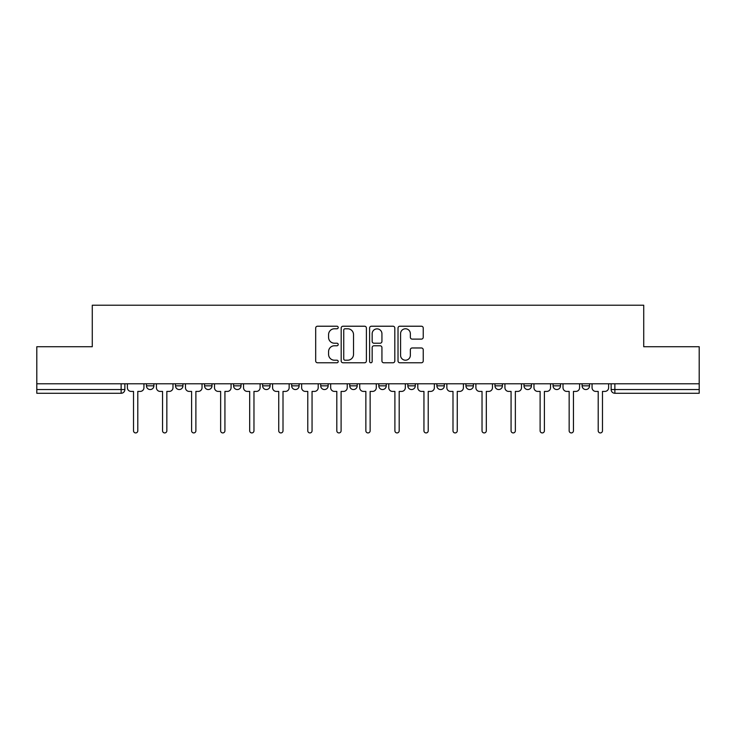 <?xml version="1.0" encoding="UTF-8"?>
<svg xmlns="http://www.w3.org/2000/svg" width="736" height="736" viewBox="0 0 736 736"><rect width="100%" height="100%" fill="white"/><g stroke="black" fill="none" stroke-linecap="round" stroke-linejoin="round"><path stroke-width="1.1" d="M338.21 327.502A1.279 1.279 0 0 0 336.932 326.223L317.52 326.223A1.831 1.831 0 0 0 315.689 328.054L315.689 360.944A1.831 1.831 0 0 0 317.52 362.774L336.932 362.774A1.279 1.279 0 0 0 338.21 361.486A1.279 1.279 0 0 0 336.932 360.208L334.42 360.208A5.851 5.851 0 0 1 328.578 354.366L328.578 351.624A5.851 5.851 0 0 1 334.42 345.773L336.932 345.773A1.279 1.279 0 0 0 338.21 344.494A1.279 1.279 0 0 0 336.932 343.215L334.42 343.215A5.851 5.851 0 0 1 328.578 337.373L328.578 334.632A5.851 5.851 0 0 1 334.42 328.78L336.932 328.78A1.279 1.279 0 0 0 338.21 327.502M465.925 383.778L465.925 385.83L473.377 385.83A3.726 3.726 0 0 1 469.651 389.546A3.726 3.726 0 0 1 465.925 385.83L465.925 383.778M378.801 383.778L378.801 385.83L386.244 385.83A3.726 3.726 0 0 1 382.518 389.546A3.726 3.726 0 0 1 378.801 385.83L378.801 383.778M320.712 383.778L320.712 385.83L328.155 385.83A3.726 3.726 0 0 1 324.438 389.546A3.726 3.726 0 0 1 320.712 385.83L320.712 383.778M291.668 383.778L291.668 385.83L299.12 385.83A3.726 3.726 0 0 1 295.394 389.546A3.726 3.726 0 0 1 291.668 385.83L291.668 383.778M233.588 383.778L233.588 385.83L241.031 385.83A3.726 3.726 0 0 1 237.305 389.546A3.726 3.726 0 0 1 233.588 385.83L233.588 383.778M421.406 339.103A1.831 1.831 0 0 0 423.237 337.281L423.237 328.054A1.831 1.831 0 0 0 421.406 326.223L399.841 326.223A1.831 1.831 0 0 0 398.02 328.054L398.02 360.944A1.831 1.831 0 0 0 399.841 362.774L421.406 362.774A1.831 1.831 0 0 0 423.237 360.944L423.237 349.793A1.831 1.831 0 0 0 421.406 347.972L412.178 347.972A1.831 1.831 0 0 0 410.348 349.793L410.348 355.322A4.885 4.885 0 0 1 405.462 360.208A4.885 4.885 0 0 1 400.577 355.322L400.577 333.666A4.885 4.885 0 0 1 405.462 328.78A4.885 4.885 0 0 1 410.348 333.666L410.348 337.281A1.831 1.831 0 0 0 412.178 339.103L421.406 339.103M36.8 383.778L36.8 346.73L92.276 346.73L92.276 305.21L643.724 305.21L643.724 346.73L699.2 346.73L699.2 383.778L36.8 383.778L36.8 389.546L124.862 389.546L124.862 383.778L124.862 389.546A3.726 3.726 0 0 1 121.136 393.272L36.8 393.272L36.8 389.546M366.399 328.054A1.831 1.831 0 0 0 364.578 326.223L343.013 326.223A1.831 1.831 0 0 0 341.182 328.054L341.182 360.944A1.831 1.831 0 0 0 343.013 362.774L364.578 362.774A1.831 1.831 0 0 0 366.399 360.944L366.399 328.054M371.422 326.223L392.987 326.223A1.831 1.831 0 0 1 394.818 328.054L394.818 360.944A1.831 1.831 0 0 1 392.987 362.774L383.76 362.774A1.831 1.831 0 0 1 381.938 360.944L381.938 347.604A1.831 1.831 0 0 0 380.107 345.773L373.989 345.773A1.831 1.831 0 0 0 372.158 347.604L372.158 361.486A1.279 1.279 0 0 1 370.88 362.774A1.279 1.279 0 0 1 369.601 361.486L369.601 328.054A1.831 1.831 0 0 1 371.422 326.223M611.138 383.778L611.138 389.546L699.2 389.546L699.2 393.272L614.864 393.272A3.726 3.726 0 0 1 611.138 389.546M699.2 383.778L699.2 389.546M589.545 383.778L589.545 385.83A3.726 3.726 0 0 1 585.819 389.546A3.726 3.726 0 0 1 582.102 385.83L589.545 385.83M582.102 383.778L582.102 385.83M560.501 383.778L560.501 385.83A3.726 3.726 0 0 1 556.775 389.546A3.726 3.726 0 0 1 553.058 385.83L560.501 385.83M553.058 383.778L553.058 385.83M531.456 383.778L531.456 385.83A3.726 3.726 0 0 1 527.74 389.546A3.726 3.726 0 0 1 524.014 385.83A3.726 3.726 0 0 0 527.74 389.546M524.014 383.778L524.014 385.83L531.456 385.83M502.412 383.778L502.412 385.83A3.726 3.726 0 0 1 498.695 389.546A3.726 3.726 0 0 1 494.969 385.83A3.726 3.726 0 0 0 498.695 389.546M494.969 383.778L494.969 385.83L502.412 385.83M473.377 383.778L473.377 385.83A3.726 3.726 0 0 1 469.651 389.546M444.332 383.778L444.332 385.83A3.726 3.726 0 0 1 440.606 389.546A3.726 3.726 0 0 1 436.88 385.83L444.332 385.83M436.88 383.778L436.88 385.83M415.288 383.778L415.288 385.83A3.726 3.726 0 0 1 411.562 389.546A3.726 3.726 0 0 1 407.845 385.83L415.288 385.83L415.288 383.778M407.845 383.778L407.845 385.83M386.244 383.778L386.244 385.83M357.199 383.778L357.199 385.83A3.726 3.726 0 0 1 353.482 389.546A3.726 3.726 0 0 1 349.756 385.83L357.199 385.83L357.199 383.778M349.756 383.778L349.756 385.83M328.155 383.778L328.155 385.83L328.155 383.778M299.12 385.83L299.12 383.778L299.12 385.83A3.726 3.726 0 0 1 295.394 389.546M270.075 383.778L270.075 385.83A3.726 3.726 0 0 1 266.349 389.546A3.726 3.726 0 0 1 262.623 385.83A3.726 3.726 0 0 0 266.349 389.546A3.726 3.726 0 0 0 270.075 385.83L270.075 383.778M262.623 383.778L262.623 385.83L270.075 385.83M241.031 383.778L241.031 385.83M211.986 383.778L211.986 385.83A3.726 3.726 0 0 1 208.26 389.546A3.726 3.726 0 0 1 204.544 385.83A3.726 3.726 0 0 0 208.26 389.546A3.726 3.726 0 0 0 211.986 385.83L204.544 385.83L204.544 383.778M175.499 383.778L175.499 385.83L182.942 385.83L182.942 383.778L182.942 385.83A3.726 3.726 0 0 1 179.225 389.546A3.726 3.726 0 0 1 175.499 385.83A3.726 3.726 0 0 0 179.225 389.546M153.898 383.778L153.898 385.83A3.726 3.726 0 0 1 150.181 389.546A3.726 3.726 0 0 1 146.455 385.83L153.898 385.83L153.898 383.778M146.455 383.778L146.455 385.83M345.018 328.78A1.279 1.279 0 0 0 343.74 330.059L343.74 358.929A1.279 1.279 0 0 0 345.018 360.208L347.668 360.208A5.851 5.851 0 0 0 353.519 354.366L353.519 334.632A5.851 5.851 0 0 0 347.668 328.78L345.018 328.78M381.938 333.758A4.885 4.885 0 0 0 377.044 328.872A4.885 4.885 0 0 0 372.158 333.758L372.158 341.394A1.831 1.831 0 0 0 373.989 343.215L380.107 343.215A1.831 1.831 0 0 0 381.938 341.394L381.938 333.758M127.374 387.688L127.374 383.778L127.374 387.688A3.726 3.726 48.4 0 0 131.1 391.414L133.52 391.414L133.52 430.79A2.144 2.144 48.4 0 0 135.654 432.924A2.144 2.144 48.4 0 0 137.798 430.79L137.798 391.414L140.217 391.414A3.726 3.726 48.4 0 0 143.943 387.688L143.943 383.778M131.1 391.414L133.52 391.414L133.52 430.79M137.798 430.79L137.798 391.414L140.217 391.414M156.418 387.688L156.418 383.778L156.418 387.688A3.726 3.726 48.4 0 0 160.135 391.414L162.555 391.414L162.555 430.79A2.144 2.144 48.4 0 0 164.698 432.924A2.144 2.144 48.4 0 0 166.842 430.79L166.842 391.414L169.262 391.414A3.726 3.726 48.4 0 0 172.988 387.688L172.988 383.778M185.463 387.688L185.463 383.778L185.463 387.688A3.726 3.726 48.4 0 0 189.18 391.414L191.599 391.414L191.599 430.79A2.144 2.144 48.4 0 0 193.743 432.924A2.144 2.144 48.4 0 0 195.886 430.79L195.886 391.414L198.306 391.414A3.726 3.726 48.4 0 0 202.032 387.688L202.032 383.778M160.135 391.414L162.555 391.414L162.555 430.79M166.842 430.79L166.842 391.414L169.262 391.414M189.18 391.414L191.599 391.414L191.599 430.79M195.886 430.79L195.886 391.414L198.306 391.414M214.498 387.688L214.498 383.778L214.498 387.688A3.726 3.726 48.4 0 0 218.224 391.414L220.644 391.414L220.644 430.79A2.144 2.144 48.4 0 0 222.787 432.924A2.144 2.144 48.4 0 0 224.931 430.79L224.931 391.414L227.35 391.414A3.726 3.726 48.4 0 0 231.067 387.688L231.067 383.778M243.542 387.688L243.542 383.778L243.542 387.688A3.726 3.726 48.4 0 0 247.268 391.414L249.688 391.414L249.688 430.79A2.144 2.144 48.4 0 0 251.832 432.924A2.144 2.144 48.4 0 0 253.966 430.79L253.966 391.414L256.386 391.414A3.726 3.726 48.4 0 0 260.112 387.688L260.112 383.778M272.587 387.688L272.587 383.778L272.587 387.688A3.726 3.726 48.4 0 0 276.313 391.414L278.732 391.414L278.732 430.79A2.144 2.144 48.4 0 0 280.876 432.924A2.144 2.144 48.4 0 0 283.01 430.79L283.01 391.414L285.43 391.414A3.726 3.726 48.4 0 0 289.156 387.688L289.156 383.778M218.224 391.414L220.644 391.414L220.644 430.79M224.931 430.79L224.931 391.414L227.35 391.414M247.268 391.414L249.688 391.414L249.688 430.79M253.966 430.79L253.966 391.414L256.386 391.414M276.313 391.414L278.732 391.414L278.732 430.79M283.01 430.79L283.01 391.414L285.43 391.414M301.631 387.688L301.631 383.778L301.631 387.688A3.726 3.726 48.4 0 0 305.357 391.414L307.777 391.414L307.777 430.79A2.144 2.144 48.4 0 0 309.911 432.924A2.144 2.144 48.4 0 0 312.055 430.79L312.055 391.414L314.474 391.414A3.726 3.726 48.4 0 0 318.2 387.688L318.2 383.778M305.357 391.414L307.777 391.414L307.777 430.79M312.055 430.79L312.055 391.414L314.474 391.414M330.676 387.688L330.676 383.778L330.676 387.688A3.726 3.726 48.4 0 0 334.392 391.414L336.812 391.414L336.812 430.79A2.144 2.144 48.4 0 0 338.956 432.924A2.144 2.144 48.4 0 0 341.099 430.79L341.099 391.414L343.519 391.414A3.726 3.726 48.4 0 0 347.245 387.688L347.245 383.778M334.392 391.414L336.812 391.414L336.812 430.79M341.099 430.79L341.099 391.414L343.519 391.414M359.711 387.688L359.711 383.778L359.711 387.688A3.726 3.726 48.4 0 0 363.437 391.414L365.856 391.414L365.856 430.79A2.144 2.144 48.4 0 0 368 432.924A2.144 2.144 48.4 0 0 370.144 430.79L370.144 391.414L372.563 391.414A3.726 3.726 48.4 0 0 376.289 387.688L376.289 383.778M363.437 391.414L365.856 391.414L365.856 430.79M370.144 430.79L370.144 391.414L372.563 391.414M388.755 387.688L388.755 383.778L388.755 387.688A3.726 3.726 48.4 0 0 392.481 391.414L394.901 391.414L394.901 430.79A2.144 2.144 48.4 0 0 397.044 432.924A2.144 2.144 48.4 0 0 399.188 430.79L399.188 391.414L401.608 391.414A3.726 3.726 48.4 0 0 405.324 387.688L405.324 383.778M392.481 391.414L394.901 391.414L394.901 430.79M399.188 430.79L399.188 391.414L401.608 391.414M417.8 387.688L417.8 383.778L417.8 387.688A3.726 3.726 48.4 0 0 421.526 391.414L423.945 391.414L423.945 430.79A2.144 2.144 48.4 0 0 426.089 432.924A2.144 2.144 48.4 0 0 428.223 430.79L428.223 391.414L430.643 391.414A3.726 3.726 48.4 0 0 434.369 387.688L434.369 383.778M421.526 391.414L423.945 391.414L423.945 430.79M428.223 430.79L428.223 391.414L430.643 391.414M446.844 387.688L446.844 383.778L446.844 387.688A3.726 3.726 48.4 0 0 450.57 391.414L452.99 391.414L452.99 430.79A2.144 2.144 48.4 0 0 455.124 432.924A2.144 2.144 48.4 0 0 457.268 430.79L457.268 391.414L459.687 391.414A3.726 3.726 48.4 0 0 463.413 387.688L463.413 383.778M450.57 391.414L452.99 391.414L452.99 430.79M457.268 430.79L457.268 391.414L459.687 391.414M475.888 387.688L475.888 383.778L475.888 387.688A3.726 3.726 48.4 0 0 479.614 391.414L482.034 391.414L482.034 430.79A2.144 2.144 48.4 0 0 484.168 432.924A2.144 2.144 48.4 0 0 486.312 430.79L486.312 391.414L488.732 391.414A3.726 3.726 48.4 0 0 492.458 387.688L492.458 383.778M479.614 391.414L482.034 391.414L482.034 430.79M486.312 430.79L486.312 391.414L488.732 391.414M504.933 387.688L504.933 383.778L504.933 387.688A3.726 3.726 48.4 0 0 508.65 391.414L511.069 391.414L511.069 430.79A2.144 2.144 48.4 0 0 513.213 432.924A2.144 2.144 48.4 0 0 515.356 430.79L515.356 391.414L517.776 391.414A3.726 3.726 48.4 0 0 521.502 387.688L521.502 383.778M508.65 391.414L511.069 391.414L511.069 430.79M515.356 430.79L515.356 391.414L517.776 391.414M533.968 387.688L533.968 383.778L533.968 387.688A3.726 3.726 48.4 0 0 537.694 391.414L540.114 391.414L540.114 430.79A2.144 2.144 48.4 0 0 542.257 432.924A2.144 2.144 48.4 0 0 544.401 430.79L544.401 391.414L546.82 391.414A3.726 3.726 48.4 0 0 550.537 387.688L550.537 383.778M537.694 391.414L540.114 391.414L540.114 430.79M544.401 430.79L544.401 391.414L546.82 391.414M563.012 387.688L563.012 383.778L563.012 387.688A3.726 3.726 48.4 0 0 566.738 391.414L569.158 391.414L569.158 430.79A2.144 2.144 48.4 0 0 571.302 432.924A2.144 2.144 48.4 0 0 573.445 430.79L573.445 391.414L575.865 391.414A3.726 3.726 48.4 0 0 579.582 387.688L579.582 383.778M566.738 391.414L569.158 391.414L569.158 430.79M573.445 430.79L573.445 391.414L575.865 391.414M592.057 387.688L592.057 383.778L592.057 387.688A3.726 3.726 48.4 0 0 595.783 391.414L598.202 391.414L598.202 430.79A2.144 2.144 48.4 0 0 600.346 432.924A2.144 2.144 48.4 0 0 602.48 430.79L602.48 391.414L604.9 391.414A3.726 3.726 48.4 0 0 608.626 387.688L608.626 383.778M595.783 391.414L598.202 391.414L598.202 430.79M602.48 430.79L602.48 391.414L604.9 391.414M121.136 383.778L121.136 393.272M614.864 383.778L614.864 393.272"/></g></svg>
